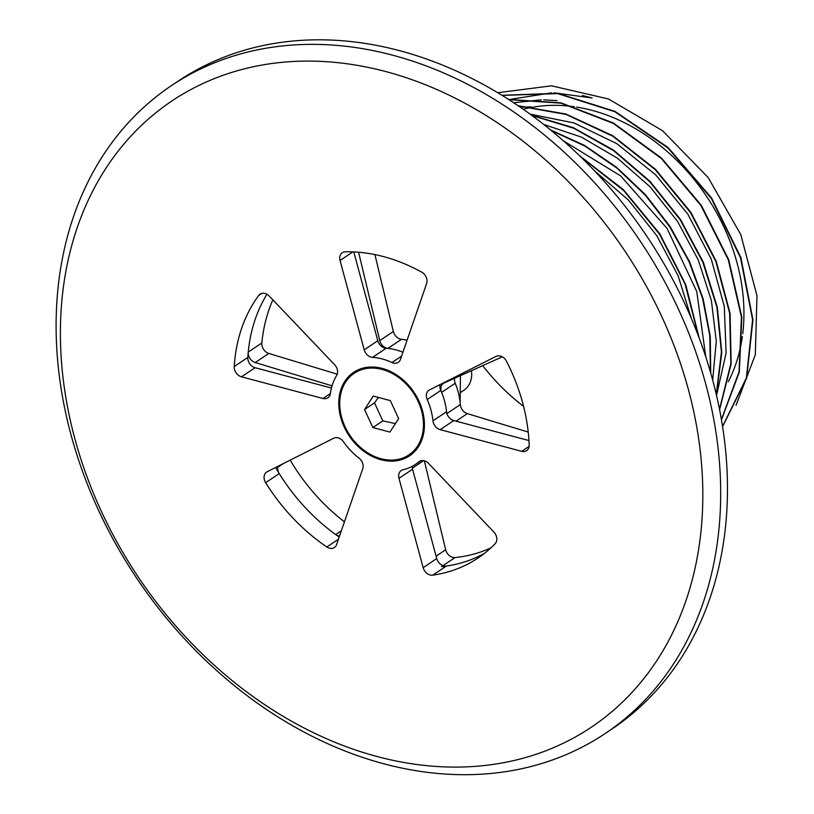 <?xml version="1.0" encoding="UTF-8"?>
<svg xmlns="http://www.w3.org/2000/svg" width="814" height="814" viewBox="0 0 814 814"><rect width="100%" height="100%" fill="white"/><g stroke="black" fill="none" stroke-linecap="round" stroke-linejoin="round"><path stroke-width="1.22" d="M605.321 733.445L612.118 728.886A389.845 302.971 -123.8 0 0 685.815 305.881A389.845 302.971 -123.8 0 0 296.622 40.7A389.845 302.971 -123.8 0 0 178.256 81.054L171.459 85.612A389.845 302.971 -123.8 0 0 136.66 578.113A389.845 302.971 -123.8 0 0 605.321 733.445A389.845 302.971 -123.8 0 0 679.018 310.429A389.845 302.971 -123.8 0 0 289.825 45.248A389.845 302.971 -123.8 0 0 171.459 85.612M412.25 466.32A8.659 6.736 -123.8 0 0 412.566 469.23L436.742 558.567A8.659 6.736 -123.8 0 0 446.357 566.056A173.27 134.656 -123.8 0 0 484.625 553.225A173.27 134.656 -123.8 0 1 441.503 566.646M277.889 466.341A8.659 6.736 -123.8 0 0 279.233 473.595A173.27 134.656 -123.8 0 0 339.184 537.037M440.171 384.554A8.659 6.736 -123.8 0 0 440.791 390.445A60.643 47.131 56.2 0 1 446.55 411.721A8.659 6.736 -123.8 0 0 453.795 420.563L528.947 440.547M272.853 299.827A173.27 134.656 -123.8 0 0 261.833 342.999L248.239 352.106A173.27 134.656 -123.8 0 1 266.961 294.271A173.27 134.656 -123.8 0 0 247.812 357.468A8.659 6.736 -123.8 0 0 255.087 367.714L331.451 388.024M353.775 251.923L377.798 340.72A8.659 6.736 -123.8 0 0 386.141 348.26A60.643 47.131 56.2 0 1 402.92 352.259A60.643 47.131 56.2 0 0 387.922 348.402A8.659 6.736 -123.8 0 1 379.762 340.608L358.577 252.238M286.314 61.945A376.851 292.867 -123.8 0 0 163.563 611.446A376.851 292.867 -123.8 0 0 694.912 568.844A376.851 292.867 -123.8 0 0 286.314 61.945M368.895 367.124A50.244 39.052 -123.8 0 0 352.523 440.394A50.244 39.052 -123.8 0 0 423.372 434.707A50.244 39.052 -123.8 0 0 368.895 367.124M418.823 461.813A60.643 47.131 56.2 0 1 415.344 464.458A60.643 47.131 56.2 0 1 402.981 469.8A8.659 6.736 -123.8 0 0 401.21 470.563A8.659 6.736 -123.8 0 0 398.982 478.327L423.158 567.663A8.659 6.736 -123.8 0 0 432.763 575.152A173.27 134.656 -123.8 0 0 478.011 558.038A173.27 134.656 -123.8 0 0 495.126 543.721A8.659 6.736 -123.8 0 0 493.864 532.03L428.561 463.42A8.659 6.736 -123.8 0 0 419.322 461.436A8.659 6.736 -123.8 0 0 418.823 461.813L419.861 461.121M333.73 438.197L267.175 471.744A8.659 6.736 -123.8 0 0 266.626 472.069A8.659 6.736 -123.8 0 0 265.649 482.692A173.27 134.656 -123.8 0 0 326.831 546.988A8.659 6.736 -123.8 0 0 334.391 547.537A8.659 6.736 -123.8 0 0 336.569 544.637L362.759 468.691A8.659 6.736 -123.8 0 0 358.994 458.109A60.643 47.131 56.2 0 1 343.447 441.768A8.659 6.736 -123.8 0 0 333.73 438.197M427.208 399.552A60.643 47.131 56.2 0 1 432.967 420.828A8.659 6.736 -123.8 0 0 440.201 429.66L521.693 451.332A8.659 6.736 -123.8 0 0 526.617 450.661A8.659 6.736 -123.8 0 0 529.171 445.004A173.27 134.656 -123.8 0 0 506.522 361.294A8.659 6.736 -123.8 0 0 496.011 356.41L429.456 389.957A8.659 6.736 -123.8 0 0 428.897 390.282A8.659 6.736 -123.8 0 0 427.208 399.552L440.791 390.445M330.403 393.549A60.643 47.131 56.2 0 1 336.63 375.468A8.659 6.736 -123.8 0 0 334.625 364.733L269.322 296.123A8.659 6.736 -123.8 0 0 260.083 294.139A8.659 6.736 -123.8 0 0 258.76 295.401A173.27 134.656 -123.8 0 0 234.218 366.565A8.659 6.736 -123.8 0 0 241.493 376.821L322.985 398.494A8.659 6.736 -123.8 0 0 327.9 397.812A8.659 6.736 -123.8 0 0 330.403 393.549M372.558 357.356A60.643 47.131 56.2 0 1 391.961 362.525A8.659 6.736 -123.8 0 0 398.26 362.352A8.659 6.736 -123.8 0 0 400.437 359.452L426.628 283.516A8.659 6.736 -123.8 0 0 421.632 272.11A173.27 134.656 -123.8 0 0 345.278 251.801A8.659 6.736 -123.8 0 0 342.267 252.716A8.659 6.736 -123.8 0 0 340.038 260.48L364.214 349.827A8.659 6.736 -123.8 0 0 372.558 357.356L386.141 348.26M460.439 375.641L460.114 402.35M580.545 156.695L623.768 190.618L659.482 234.137L685.042 283.994L698.585 336.457M551.261 130.515L584.971 146.113L616.727 167.949L645.349 195.218L669.769 226.882L689.092 261.742L702.604 298.484L709.808 335.724L710.449 372.049M531.99 115.537L573.697 128.225L613.705 150.732L649.826 181.797L680.107 219.678L702.869 262.281L716.9 307.244L721.438 352.065L716.259 394.251M518.467 105.983L566.117 114.448L612.83 136.233L655.29 169.739L690.465 212.525L715.842 261.477L729.629 313.064L730.87 363.532L719.505 409.228M508.852 99.634L560.988 103.175L613.359 123.413L661.375 158.537L700.844 205.403L728.327 259.849L741.422 317.033L739.031 371.876L721.408 419.505M502.126 95.401L557.661 93.6L614.885 111.742L667.907 147.914L711.253 198.311L740.475 257.651L752.584 319.709L746.377 378.001L722.547 426.404M736.039 405.291L755.321 354.721L757 295.777L740.771 234.585L708.17 177.554L662.515 130.688L608.445 98.962L551.546 85.816L497.72 92.725M554.242 92.847L592.134 97.975L582.448 95.492M551.709 92.847L511.131 99.206M557.02 100.59L543.783 99.857M541.259 99.847L513.665 102.757M530.799 106.848L520.39 107.295M716.534 395.421L726.098 353.001L724.307 306.481L711.263 259.106L687.83 214.163L655.596 174.745L616.737 143.61L573.921 122.924L530.046 114.123M712.667 380.006L716.289 341.351L711.405 300.6L698.239 259.88L677.462 221.296L650.101 186.823L617.551 158.272L581.481 137.118L543.701 124.45M705.769 356.858L696.764 291.575L667.114 228.469L620.634 175.885L563.369 140.812M691.249 318.162L678.143 275.834L656.796 235.694L628.347 199.969L594.362 170.665M501.933 95.289L557.57 93.284L614.957 111.355L668.141 147.558L711.619 198.067L740.893 257.57L752.96 319.79L746.621 378.174L722.578 426.597M508.577 99.45L560.846 102.818L613.4 122.995L661.599 158.16L701.21 205.159L728.754 259.778L741.819 317.145L739.305 372.12L721.458 419.79M518.07 105.708L565.893 114.021L612.83 135.765L655.494 169.332L690.821 212.271L716.279 261.436L730.056 313.227L731.176 363.868L719.586 409.656M531.44 115.13L573.382 127.696L613.644 150.193L650.01 181.349L680.463 219.424L703.337 262.271L717.368 307.488L721.794 352.533L716.401 394.871M550.457 129.864L584.493 145.391L616.574 167.287L645.482 194.719L670.136 226.628L689.59 261.793L703.143 298.85L710.266 336.406L710.714 372.995M579.253 155.443L623.412 189.662L659.839 233.883L685.754 284.666L699.195 338.075M742.714 333.781A180.627 140.374 -123.8 0 0 591.981 110.358A180.627 140.374 -123.8 0 0 576.587 107.092M574.379 106.756A180.627 140.374 -123.8 0 0 534.198 106.97M533.211 107.133A180.627 140.374 -123.8 0 0 523.27 109.29M482.702 365.628A180.627 140.374 -123.8 0 0 523.585 406.379M728.316 381.674A180.627 140.374 -123.8 0 0 742.368 336.436M276.129 468.447A173.27 134.656 -123.8 0 0 335.694 534.564A8.659 6.736 -123.8 0 0 339.499 536.141M248.239 352.106A8.659 6.736 -123.8 0 0 255.23 362.545L332.051 385.836M502.269 356.837L444.2 382.946A8.659 6.736 -123.8 0 0 443.427 383.363A8.659 6.736 -123.8 0 0 441.615 392.368A60.643 47.131 56.2 0 1 446.723 413.675M374.908 254.589L393.345 331.502A8.659 6.736 -123.8 0 0 401.506 339.306A60.643 47.131 56.2 0 1 407.081 340.191M454.558 378.286A8.659 6.736 -123.8 0 0 455.199 383.262A60.643 47.131 56.2 0 1 460.317 404.578A8.659 6.736 -123.8 0 0 467.317 413.624L528.225 432.081M261.833 342.999A8.659 6.736 -123.8 0 0 268.824 353.449L337.23 374.186M424.338 460.785L445.655 549.745A8.659 6.736 -123.8 0 0 455.097 557.549A173.27 134.656 -123.8 0 0 490.883 547.873M290.191 460.144A173.27 134.656 -123.8 0 0 344.424 521.845M423.463 425.213A49.125 38.177 56.2 0 1 408.933 454.894A49.125 38.177 56.2 0 1 349.878 435.317A49.125 38.177 56.2 0 1 354.263 373.26A49.125 38.177 56.2 0 1 399.287 377.94A49.125 38.177 56.2 0 1 423.463 425.213M372.873 427.554L364.54 409.544L373.26 396.062L390.313 400.6L398.646 418.61L389.926 432.092L372.873 427.554L382.845 420.879L395.421 423.595M378.439 397.436L374.511 402.869L382.845 420.879M364.54 409.544L374.511 402.869M471.469 370.685A25.987 20.197 56.2 0 1 464.011 390.16L460.236 392.694M377.798 340.72L364.214 349.827M352.879 251.882L340.038 260.48M401.607 356.064L391.961 362.525M330.403 393.528L322.985 398.494M255.087 367.714L241.493 376.821M247.812 357.468L234.218 366.565M261.762 293.396L258.76 295.401M529.11 446.367L521.693 451.332M453.795 420.563L440.201 429.66M446.55 411.721L432.967 420.828M338.441 539.214L326.831 546.988M279.233 473.595L265.649 482.692M446.357 566.056L432.763 575.152M436.742 558.567L423.158 567.663M412.566 469.23L398.982 478.327M341.351 530.779L335.694 534.564M283.425 463.553L277.696 467.389M455.097 557.549L442.999 565.649M445.655 549.745L436.09 556.155M423.636 460.622L412.352 468.182M268.824 353.449L255.23 362.545M460.317 404.578L446.927 413.543M455.199 383.262L441.615 392.368M467.317 413.624L456.064 421.164M401.506 339.306L387.922 348.402M393.345 331.502L379.762 340.608M415.344 464.458L420.95 460.714"/></g></svg>
